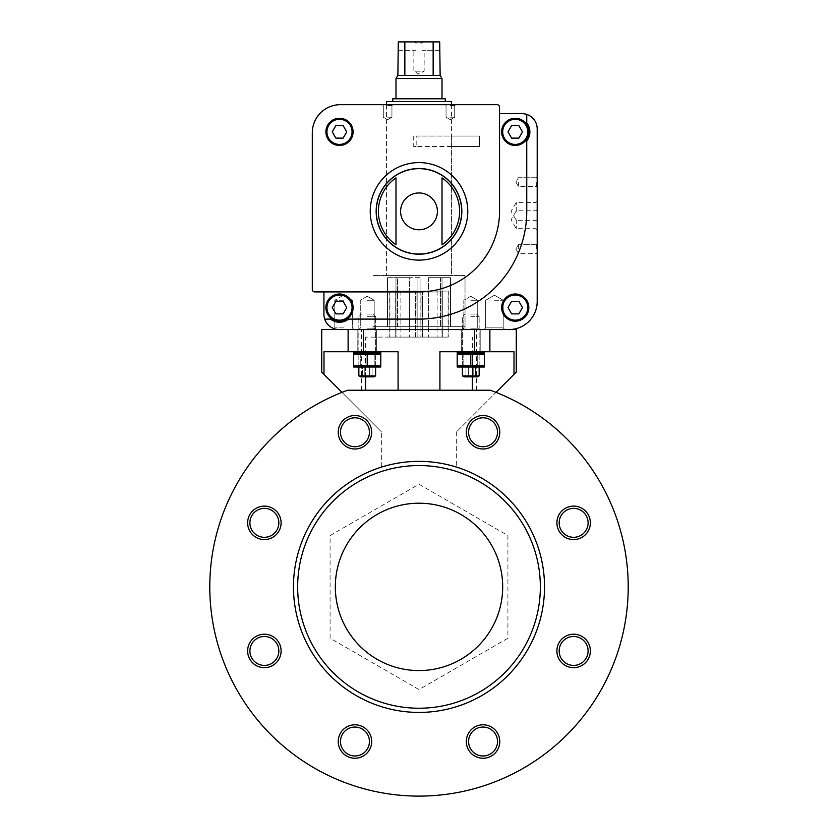 <?xml version="1.0" encoding="UTF-8"?>
<svg xmlns="http://www.w3.org/2000/svg" width="838" height="838" viewBox="0 0 838 838"><rect width="100%" height="100%" fill="white"/><g stroke="black" fill="none" stroke-linecap="round" stroke-linejoin="round"><path stroke-width="0.63" stroke-dasharray="4.19 3.14" d="M420.99 294.002L421.095 292.954L442.16 292.954L442.16 337.096L420.99 337.096L442.244 337.096L442.16 292.954L421.095 292.954L420.99 337.096L395.84 337.096L420.99 337.096L420.99 294.002L417.01 294.002L417.01 337.096L416.905 294.002L420.99 294.002M395.84 292.954L395.756 337.096L395.84 292.954L416.905 292.954L395.84 292.954M416.905 292.954L416.905 294.002L416.905 292.954M335.315 586.893A83.685 83.685 0 0 1 419 503.209A83.685 83.685 0 0 1 502.685 586.893A83.685 83.685 0 0 1 419 670.578A83.685 83.685 0 0 1 335.315 586.893M472.59 390.236L490.377 390.236L472.59 390.236L472.59 351.74L514.008 351.74L439.919 351.74L439.919 390.236L439.919 351.74L472.59 351.74L472.59 376.849M516.281 329.564L489.884 329.564L489.884 351.74L514.008 351.74L514.008 374.387L496.023 392.373A209.207 209.207 0 0 0 490.377 390.236A209.207 209.207 0 0 1 496.023 392.373L456.658 431.738L496.023 392.373A209.207 209.207 0 0 1 585.636 713.379A209.207 209.207 0 0 1 252.364 713.379A209.207 209.207 0 0 1 347.623 390.236L365.41 390.236L365.41 351.74L323.992 351.74L323.992 374.387L341.977 392.373A209.207 209.207 0 0 1 347.623 390.236A209.207 209.207 0 0 0 251.149 711.776A209.207 209.207 0 0 0 586.851 711.776A209.207 209.207 0 0 0 490.377 390.236L365.41 390.236M365.41 376.849L365.41 351.74L398.081 351.74L398.081 390.236L398.081 351.74L323.992 351.74L398.081 351.74L398.081 390.236L439.919 390.236L439.919 351.74L489.884 351.74M439.919 390.236L398.081 390.236M489.884 329.564L363.367 329.564L504.905 329.564L483.987 329.564L504.905 329.564L483.987 329.564L504.905 329.564L503.209 327.868L485.684 327.868L503.209 327.868L485.684 327.868L503.209 327.868L504.905 329.564M321.719 372.114L323.992 374.387M341.977 392.373L381.342 431.738L341.977 392.373A209.207 209.207 0 0 0 252.364 713.379A209.207 209.207 0 0 0 585.636 713.379A209.207 209.207 0 0 0 496.023 392.373M514.008 374.387L516.281 372.114M348.116 351.74L348.116 329.564L363.367 329.564L321.719 329.564M371.684 432.261A16.739 16.739 0 0 0 346.586 417.764A16.739 16.739 0 0 0 346.586 446.759A16.739 16.739 0 0 0 371.684 432.261M281.107 522.839A16.739 16.739 0 0 0 256.009 508.352A16.739 16.739 0 0 0 256.009 537.336A16.739 16.739 0 0 0 281.107 522.839M281.107 650.937A16.739 16.739 0 0 0 256.009 636.44A16.739 16.739 0 0 0 256.009 665.435A16.739 16.739 0 0 0 281.107 650.937M371.684 741.515A16.739 16.739 0 0 0 346.586 727.028A16.739 16.739 0 0 0 346.586 756.012A16.739 16.739 0 0 0 371.684 741.515M499.783 741.515A16.739 16.739 0 0 0 474.685 727.028A16.739 16.739 0 0 0 474.685 756.012A16.739 16.739 0 0 0 499.783 741.515M590.361 650.937A16.739 16.739 0 0 0 565.262 636.44A16.739 16.739 0 0 0 565.262 665.435A16.739 16.739 0 0 0 590.361 650.937M590.361 522.839A16.739 16.739 0 0 0 565.262 508.352A16.739 16.739 0 0 0 565.262 537.336A16.739 16.739 0 0 0 590.361 522.839M499.783 432.261A16.739 16.739 0 0 0 474.685 417.764A16.739 16.739 0 0 0 474.685 446.759A16.739 16.739 0 0 0 499.783 432.261M544.522 586.893A125.522 125.522 0 0 0 356.234 478.184A125.522 125.522 0 0 0 356.234 695.603A125.522 125.522 0 0 0 544.522 586.893M369.422 432.261A14.476 14.476 0 0 0 347.718 419.733A14.476 14.476 0 0 0 347.718 444.8A14.476 14.476 0 0 0 369.422 432.261A14.476 14.476 0 0 0 347.718 419.733A14.476 14.476 0 0 0 347.718 444.8A14.476 14.476 0 0 0 369.422 432.261A14.476 14.476 0 0 0 347.718 419.733A14.476 14.476 0 0 0 347.718 444.8A14.476 14.476 0 0 0 369.422 432.261M278.845 522.839A14.476 14.476 0 0 0 257.14 510.311A14.476 14.476 0 0 0 257.14 535.377A14.476 14.476 0 0 0 278.845 522.839A14.476 14.476 0 0 0 257.14 510.311A14.476 14.476 0 0 0 257.14 535.377A14.476 14.476 0 0 0 278.845 522.839A14.476 14.476 0 0 0 257.14 510.311A14.476 14.476 0 0 0 257.14 535.377A14.476 14.476 0 0 0 278.845 522.839M278.845 650.937A14.476 14.476 0 0 0 257.14 638.409A14.476 14.476 0 0 0 257.14 663.476A14.476 14.476 0 0 0 278.845 650.937A14.476 14.476 0 0 0 257.14 638.409A14.476 14.476 0 0 0 257.14 663.476A14.476 14.476 0 0 0 278.845 650.937A14.476 14.476 0 0 0 257.14 638.409A14.476 14.476 0 0 0 257.14 663.476A14.476 14.476 0 0 0 278.845 650.937M369.422 741.515A14.476 14.476 0 0 0 347.718 728.987A14.476 14.476 0 0 0 347.718 754.053A14.476 14.476 0 0 0 369.422 741.515A14.476 14.476 0 0 0 347.718 728.987A14.476 14.476 0 0 0 347.718 754.053A14.476 14.476 0 0 0 369.422 741.515A14.476 14.476 0 0 0 347.718 728.987A14.476 14.476 0 0 0 347.718 754.053A14.476 14.476 0 0 0 369.422 741.515M497.521 741.515A14.476 14.476 0 0 0 475.816 728.987A14.476 14.476 0 0 0 475.816 754.053A14.476 14.476 0 0 0 497.521 741.515A14.476 14.476 0 0 0 475.816 728.987A14.476 14.476 0 0 0 475.816 754.053A14.476 14.476 0 0 0 497.521 741.515A14.476 14.476 0 0 0 475.816 728.987A14.476 14.476 0 0 0 475.816 754.053A14.476 14.476 0 0 0 497.521 741.515M588.098 650.937A14.476 14.476 0 0 0 566.394 638.409A14.476 14.476 0 0 0 566.394 663.476A14.476 14.476 0 0 0 588.098 650.937A14.476 14.476 0 0 0 566.394 638.409A14.476 14.476 0 0 0 566.394 663.476A14.476 14.476 0 0 0 588.098 650.937A14.476 14.476 0 0 0 566.394 638.409A14.476 14.476 0 0 0 566.394 663.476A14.476 14.476 0 0 0 588.098 650.937M588.098 522.839A14.476 14.476 0 0 0 566.394 510.311A14.476 14.476 0 0 0 566.394 535.377A14.476 14.476 0 0 0 588.098 522.839A14.476 14.476 0 0 0 566.394 510.311A14.476 14.476 0 0 0 566.394 535.377A14.476 14.476 0 0 0 588.098 522.839A14.476 14.476 0 0 0 566.394 510.311A14.476 14.476 0 0 0 566.394 535.377A14.476 14.476 0 0 0 588.098 522.839M497.521 432.261A14.476 14.476 0 0 0 475.816 419.733A14.476 14.476 0 0 0 475.816 444.8A14.476 14.476 0 0 0 497.521 432.261A14.476 14.476 0 0 0 475.816 419.733A14.476 14.476 0 0 0 475.816 444.8A14.476 14.476 0 0 0 497.521 432.261A14.476 14.476 0 0 0 475.816 419.733A14.476 14.476 0 0 0 475.816 444.8A14.476 14.476 0 0 0 497.521 432.261M456.658 431.738L456.658 467.143A125.522 125.522 0 0 1 520.786 660.354A125.522 125.522 0 0 1 317.214 660.354A125.522 125.522 0 0 1 381.342 467.143L381.342 431.738L381.342 467.143A125.522 125.522 0 0 0 317.214 660.354A125.522 125.522 0 0 0 520.786 660.354A125.522 125.522 0 0 0 456.658 467.143L456.658 431.738M540.342 586.893A121.342 121.342 0 0 0 358.329 481.808A121.342 121.342 0 0 0 358.329 691.979A121.342 121.342 0 0 0 540.342 586.893M507.912 638.221L419 689.559L330.088 638.221L330.088 535.555L419 484.217L507.912 535.555L507.912 638.221L419 689.559L330.088 638.221L330.088 535.555L419 484.217L507.912 535.555L507.912 638.221M461.361 351.74L480.195 351.74L461.361 351.74L480.195 351.74L461.361 351.74L461.361 329.564L480.195 329.564L461.361 329.564L480.195 329.564L461.361 329.564L461.361 351.74M357.805 351.74L376.639 351.74L357.805 351.74L376.639 351.74L357.805 351.74L357.805 329.564L376.639 329.564L357.805 329.564L376.639 329.564L357.805 329.564L357.805 351.74M419 329.564L361.471 329.564L419 329.564M419 337.096L365.651 337.096L419 337.096M369.642 376.849L362.393 376.849L369.642 376.849L364.802 376.849L369.642 376.849L369.642 366.384L372.051 366.384L372.051 376.849L372.051 366.384L369.642 366.384L369.642 376.849L369.642 366.384L364.802 366.384L364.802 376.849L362.393 376.849L364.802 376.849L362.393 376.849L364.802 376.849L364.802 366.384L362.393 366.384L362.393 376.849L362.393 366.384L372.051 366.384L369.642 366.384L369.642 376.849M367.222 314.082L372.973 314.082L367.222 314.082M367.222 316.701L375.592 316.701L367.222 316.701M358.853 367.013L358.853 316.701L361.471 314.082L358.853 316.701L358.853 375.916L375.592 375.916L358.853 375.916L375.592 375.916L375.592 316.701L375.592 367.013L358.853 367.013L375.592 367.013L358.853 367.013L375.592 367.013L374.177 365.598L360.267 365.598L374.177 365.598L360.267 365.598L358.853 367.013L360.267 365.598L374.177 365.598L375.592 367.013M358.853 375.916L360.455 376.849L373.989 376.849L360.455 376.849L373.989 376.849L375.592 375.916M473.198 376.849L465.949 376.849L473.198 376.849L468.358 376.849L473.198 376.849L473.198 366.384L475.607 366.384L475.607 376.849L475.607 366.384L473.198 366.384L473.198 376.849L473.198 366.384L468.358 366.384L468.358 376.849L465.949 376.849L468.358 376.849L465.949 376.849L468.358 376.849L468.358 366.384L465.949 366.384L465.949 376.849L465.949 366.384L475.607 366.384L473.198 366.384L473.198 376.849M470.778 314.082L476.529 314.082L470.778 314.082M470.778 316.701L479.147 316.701L470.778 316.701M462.408 367.013L462.408 316.701L465.027 314.082L462.408 316.701L462.408 375.916L479.147 375.916L462.408 375.916L479.147 375.916L479.147 316.701L479.147 367.013L462.408 367.013L479.147 367.013L462.408 367.013L479.147 367.013L477.733 365.598L463.823 365.598L477.733 365.598L463.823 365.598L462.408 367.013L463.823 365.598L477.733 365.598L479.147 367.013M462.408 375.916L464.011 376.849L477.545 376.849L464.011 376.849L477.545 376.849L479.147 375.916M473.198 366.384L468.358 366.384L468.358 376.849L468.358 366.384L465.949 366.384L473.198 366.384M369.642 366.384L364.802 366.384L364.802 376.849L364.802 366.384L362.393 366.384L369.642 366.384M367.222 353.416L358.434 353.416L367.222 353.416M367.222 352.589L353.626 352.568L367.222 352.568M367.222 351.74L353.626 351.74L367.222 351.74M470.778 353.416L461.989 353.416L470.778 353.416M470.778 352.589L457.181 352.568L470.778 352.568M470.778 351.74L457.181 351.74L470.778 351.74M461.989 353.416L461.989 352.589L457.181 351.74L461.989 352.589L461.989 353.416L457.181 352.568L484.374 352.568L479.566 353.416L479.566 352.589L484.374 351.74L484.374 352.568M358.434 353.416L358.434 352.589L353.626 351.74L358.434 352.589L358.434 353.416L353.626 352.568L380.819 352.568L376.011 353.416L376.011 352.589L380.819 351.74L380.819 352.568M353.688 353.416L380.756 353.416L353.688 353.416L380.756 353.416L380.819 354.663L353.626 354.663L353.688 353.416M358.853 353.416L375.592 353.416L358.853 353.416L375.592 353.416L358.853 353.416L360.267 354.83L374.177 354.83L360.267 354.83L360.267 365.598L360.267 354.83L374.177 354.83L360.267 354.83L358.853 353.416M375.592 353.521L367.222 354.663L353.626 354.663L380.819 354.663L380.819 353.447M358.853 366.897L367.222 365.756L380.819 365.756L380.819 366.971L380.819 354.663L380.756 367.013L353.688 367.013L380.756 367.013L353.688 367.013L353.626 354.663L353.626 365.756L380.819 365.756L380.819 354.663M380.819 365.756L367.222 365.756L367.222 354.663L367.222 365.756L353.626 365.756L353.626 354.663M457.244 353.416L484.312 353.416L457.244 353.416L484.312 353.416L484.374 354.663L457.181 354.663L457.244 353.416M462.408 353.416L479.147 353.416L462.408 353.416L479.147 353.416L462.408 353.416L463.823 354.83L477.733 354.83L463.823 354.83L463.823 365.598L463.823 354.83L477.733 354.83L463.823 354.83L462.408 353.416M479.147 353.521L470.778 354.663L457.181 354.663L484.374 354.663L484.374 353.447M462.408 366.897L470.778 365.756L484.374 365.756L484.374 366.971L484.374 354.663L484.312 367.013L457.244 367.013L484.312 367.013L457.244 367.013L457.181 354.663L457.181 365.756L484.374 365.756L484.374 354.663M484.374 365.756L470.778 365.756L470.778 354.663L470.778 365.756L457.181 365.756L457.181 354.663M457.181 365.756L457.181 366.971M470.778 365.756L470.778 354.663M353.626 365.756L353.626 366.971M367.222 365.756L367.222 354.663M419 275.587L465.027 275.587L419 275.587M451.305 146.503L416.172 146.503L416.172 136.049L451.431 136.049L451.431 275.587L386.569 275.587L451.431 275.587L451.305 146.503L479.42 146.503L451.305 146.503L451.305 136.049L479.42 136.049L479.42 146.503L451.305 146.503L451.305 136.049L479.42 136.049L479.42 146.503L479.65 136.049L451.305 136.049M419 104.666L451.431 104.666L419 104.666M324.704 319.1L330.444 319.1A14.644 14.644 0 0 0 348.556 319.1L419 319.1A107.746 107.746 0 0 0 526.746 211.365L526.746 140.92A14.644 14.644 0 0 0 526.746 122.798L526.746 114.439A15.273 15.273 0 0 0 521.927 113.654L499.542 113.654L499.542 211.365L499.542 107.17A2.514 2.514 0 0 0 497.039 104.666L340.417 104.666A28.115 28.115 0 0 0 312.302 132.781L312.302 289.393A2.514 2.514 0 0 0 314.816 291.907L419 291.907L323.929 291.907L323.929 314.292A15.273 15.273 0 0 0 339.201 329.564C332.246 328.527 332.246 328.527 339.201 329.564C332.246 328.527 332.246 328.527 339.201 329.564C332.246 328.527 332.246 328.527 339.201 329.564C332.246 328.527 332.246 328.527 339.201 329.564L509.085 329.564A28.115 28.115 0 0 0 537.2 301.45L537.2 128.926A15.273 15.273 0 0 0 526.746 114.439L526.746 122.798L526.746 114.439M501.637 307.598A13.597 13.597 0 0 1 522.032 295.814A13.597 13.597 0 0 1 522.032 319.372A13.597 13.597 0 0 1 501.637 307.598A13.597 13.597 0 0 1 522.032 295.814A13.597 13.597 0 0 1 522.032 319.372A13.597 13.597 0 0 1 501.637 307.598A13.597 13.597 0 0 1 522.032 295.814A13.597 13.597 0 0 1 522.032 319.372A13.597 13.597 0 0 1 501.637 307.598M395.986 244.822A40.612 40.612 0 0 1 395.986 177.897L395.986 244.822L395.986 177.897M442.014 177.897L442.014 244.822A40.612 40.612 0 0 0 442.014 177.897L442.014 244.822M499.542 113.654L499.542 211.365A80.542 80.542 0 0 1 419 291.907L323.929 291.907M367.222 329.564L375.592 329.564L367.222 329.564M470.778 329.564L479.147 329.564L470.778 329.564M339.201 329.564L343.559 329.564M537.2 211.365L537.2 201.183L537.2 211.365M537.2 219.724L537.2 229.905L537.2 219.724M537.2 182.066L537.2 187.303L537.2 182.066M537.2 249.022L537.2 243.785L537.2 249.022M450.383 104.666L455.61 104.666L450.383 104.666M387.617 104.666L382.39 104.666L387.617 104.666M325.898 131.859A13.597 13.597 0 0 1 346.304 120.085A13.597 13.597 0 0 1 346.304 143.633A13.597 13.597 0 0 1 325.898 131.859A13.597 13.597 0 0 1 346.304 120.085A13.597 13.597 0 0 1 346.304 143.633A13.597 13.597 0 0 1 325.898 131.859A13.597 13.597 0 0 1 346.304 120.085A13.597 13.597 0 0 1 346.304 143.633A13.597 13.597 0 0 1 325.898 131.859M376.157 211.365A42.843 42.843 0 0 1 440.421 174.262A42.843 42.843 0 0 1 440.421 248.457A42.843 42.843 0 0 1 376.157 211.365M343.559 327.868L334.791 327.868L343.559 327.868M343.559 300.276L334.791 300.276L343.559 300.276M494.441 300.276L503.209 300.276L494.441 300.276M367.222 300.276L374.177 300.276L367.222 300.276M367.222 328.15L374.177 328.15L367.222 328.15M470.778 300.276L477.733 300.276L470.778 300.276M470.778 328.15L477.733 328.15L470.778 328.15M387.617 105.567L391.943 105.567L387.617 105.567M387.617 117.215L391.943 117.215L387.617 117.215M450.383 105.567L454.709 105.567L450.383 105.567M450.383 117.215L454.709 117.215L450.383 117.215M518.376 182.066L518.376 186.392L518.376 182.066M536.299 182.066L536.299 186.392L536.299 182.066M518.376 249.022L518.376 244.696L518.376 249.022M536.299 249.022L536.299 244.696L536.299 249.022M516.281 219.724L516.281 228.69L516.281 219.724M535.985 219.724L535.985 228.69L535.985 219.724M516.281 211.365L516.281 202.398L516.281 211.365M535.985 211.365L535.985 202.398L535.985 211.365M330.444 319.1A14.644 14.644 0 0 0 348.556 319.1A14.644 14.644 0 0 1 330.444 319.1M419 319.1A107.746 107.746 0 0 0 526.746 211.365A107.746 107.746 0 0 1 419 319.1M526.746 122.798A14.644 14.644 0 0 1 526.746 140.92A14.644 14.644 0 0 0 526.746 122.798M419 291.907A80.542 80.542 0 0 0 499.542 211.365A80.542 80.542 0 0 1 419 291.907M501.637 131.859A13.597 13.597 0 0 1 522.032 120.085A13.597 13.597 0 0 1 522.032 143.633A13.597 13.597 0 0 1 501.637 131.859A13.597 13.597 0 0 0 515.234 145.456A13.597 13.597 0 0 0 528.83 131.859A13.597 13.597 0 0 0 515.234 118.263A13.597 13.597 0 0 0 501.637 131.859A13.597 13.597 0 0 1 522.032 120.085A13.597 13.597 0 0 1 522.032 143.633A13.597 13.597 0 0 1 501.637 131.859A13.597 13.597 0 0 1 522.032 120.085A13.597 13.597 0 0 1 522.032 143.633A13.597 13.597 0 0 1 501.637 131.859M353.102 307.598A13.597 13.597 0 0 0 332.696 295.814A13.597 13.597 0 0 0 332.696 319.372A13.597 13.597 0 0 0 353.102 307.598A13.597 13.597 0 0 0 332.696 295.814A13.597 13.597 0 0 0 332.696 319.372A13.597 13.597 0 0 0 353.102 307.598A13.597 13.597 0 0 0 332.696 295.814A13.597 13.597 0 0 0 332.696 319.372A13.597 13.597 0 0 0 353.102 307.598M511.609 138.134L518.858 138.134L522.483 131.859L518.858 125.585L511.609 125.585L507.985 131.859L511.609 138.134L507.985 131.859L511.609 125.585L518.858 125.585L511.609 125.585L507.985 131.859L511.609 138.134L518.858 138.134L511.609 138.134M511.609 313.873L518.858 313.873L522.483 307.598L518.858 301.324L511.609 301.324L507.985 307.598L511.609 313.873L507.985 307.598L511.609 301.324L518.858 301.324L522.483 307.598L518.858 313.873L511.609 313.873L507.985 307.598L511.609 301.324L518.858 301.324L522.483 307.598L518.858 313.873L511.609 313.873M522.483 131.859L518.858 138.134L522.483 131.859L518.858 125.585L522.483 131.859M343.119 301.324L335.881 301.324L332.257 307.598L335.881 313.873L343.119 313.873L346.743 307.598L343.119 301.324L346.743 307.598L343.119 313.873L335.881 313.873L332.257 307.598L335.881 301.324L343.119 301.324L346.743 307.598L343.119 313.873L335.881 313.873L332.257 307.598L335.881 301.324L343.119 301.324M335.881 138.134L343.119 138.134L346.743 131.859L343.119 125.585L335.881 125.585L332.257 131.859L335.881 138.134L332.257 131.859L335.881 125.585L343.119 125.585L346.743 131.859L343.119 138.134L335.881 138.134L332.257 131.859L335.881 125.585L343.119 125.585L346.743 131.859L343.119 138.134L335.881 138.134M416.172 136.049L479.42 136.049M413.71 136.049L413.71 146.503L479.42 146.503M413.71 146.503L416.172 146.503M451.431 104.666L451.431 136.049L451.431 104.666M386.569 101.524L451.431 101.524M450.477 326.673L442.014 326.673L450.498 326.673L450.477 277.682L450.477 326.673L450.498 277.682L442.014 277.682L442.014 326.673L428.532 326.673L442.014 326.673L442.014 277.682L450.477 277.682M420.068 326.673L409.468 326.673L420.068 326.673L420.068 277.682L417.932 277.682L417.932 326.673L417.932 277.682L409.468 277.682L409.468 326.673L397.495 326.673L409.468 326.673L409.468 277.682L397.495 277.682L397.495 326.673L387.523 326.673L397.495 326.673L397.495 277.682L395.986 277.682L395.986 326.673L395.986 277.682L387.523 277.682L387.523 326.673L387.502 277.682L395.986 277.682L395.986 326.673L395.986 277.682L420.068 277.682L420.068 326.673M465.027 326.673L372.973 326.673L465.027 326.673L465.027 275.587L372.973 275.587L465.027 275.587L465.027 329.564M397.872 50.27L416.004 50.27L416.004 43.031L421.996 43.031L416.004 43.031L414.318 41.9L423.682 41.9L414.318 41.9L416.004 43.031L416.004 50.27L398.291 50.27L398.291 41.9L439.709 41.9L423.682 41.9L439.709 41.9L439.709 50.27L421.996 50.27L424.143 50.27L424.143 71.188L413.857 71.188L424.143 71.188L419 74.163L413.857 71.188L413.857 50.27L416.004 50.27L413.857 50.27M404.848 41.9L404.848 75.378L440.128 75.378M397.872 75.378L404.848 75.378M440.128 50.27L421.996 50.27L421.996 43.031L423.682 41.9L421.996 43.031L421.996 50.27L424.143 50.27M433.152 41.9L433.152 75.378M395.986 78.51L442.014 78.51M442.014 98.8L395.986 98.8L442.014 98.8M392.739 98.8L445.261 98.8M445.261 101.524L392.739 101.524L445.261 101.524M428.532 277.682L428.532 326.673L428.532 277.682L440.505 277.682L440.505 326.673L440.505 277.682L442.014 277.682L442.014 326.673L442.014 277.682L428.532 277.682M442.255 291.069L420.896 291.069L442.328 291.069L442.255 337.096L395.672 337.096L442.328 337.096L442.255 291.069M417.104 291.069L395.746 291.069L417.104 291.069L417.104 337.096L417.104 291.069M395.746 291.069L395.746 337.096L395.746 291.069M415.543 291.069L395.986 291.069L415.543 291.069L415.543 337.096L409.468 337.096L422.457 337.096L415.543 337.096L415.543 291.069M395.986 291.069L389.712 291.069L395.986 291.069L395.986 337.096L409.468 337.096L389.911 337.096L395.986 337.096L395.986 291.069M422.457 291.069L442.014 291.069L422.457 291.069L422.457 337.096L428.532 337.096L422.457 337.096L422.457 291.069M442.014 291.069L448.288 291.069L442.014 291.069L442.014 337.096L428.532 337.096L448.089 337.096L442.014 337.096L442.014 291.069M448.089 337.096L448.089 291.069L448.089 337.096M389.911 337.096L389.911 291.069L389.911 337.096M437.122 291.069L437.122 337.096L437.122 291.069M428.532 291.069L428.532 337.096L428.532 291.069M409.468 291.069L409.468 337.096L409.468 291.069M400.878 291.069L400.878 337.096L400.878 291.069M420.896 291.069L420.896 337.096L420.896 291.069M363.367 329.564L363.367 351.74M474.633 329.564L474.633 351.74M386.569 183.585A42.696 42.696 0 0 1 451.431 183.585M451.431 239.134A42.696 42.696 0 0 1 386.569 239.134M400.595 211.365A18.405 18.405 0 0 1 419 192.96A18.405 18.405 0 0 1 437.405 211.365A18.405 18.405 0 0 1 419 229.769A18.405 18.405 0 0 1 400.595 211.365M370.239 211.365A48.761 48.761 0 0 1 443.386 169.129A48.761 48.761 0 0 1 443.386 253.589A48.761 48.761 0 0 1 370.239 211.365M502.685 131.859A12.549 12.549 0 0 1 521.508 120.986A12.549 12.549 0 0 1 521.508 142.732A12.549 12.549 0 0 1 502.685 131.859M502.685 307.598A12.549 12.549 0 0 1 521.508 296.725A12.549 12.549 0 0 1 521.508 318.471A12.549 12.549 0 0 1 502.685 307.598M352.054 307.598A12.549 12.549 0 0 0 333.22 296.725A12.549 12.549 0 0 0 333.22 318.471A12.549 12.549 0 0 0 352.054 307.598M326.946 131.859A12.549 12.549 0 0 1 345.78 120.986A12.549 12.549 0 0 1 345.78 142.732A12.549 12.549 0 0 1 326.946 131.859M376.639 329.564L376.639 351.74L376.639 329.564M480.195 329.564L480.195 351.74L480.195 329.564M476.529 390.236L476.529 329.564M361.471 390.236L361.471 329.564M472.349 376.849L472.349 337.096M365.651 376.849L365.651 337.096M442.244 292.954L442.244 337.096M395.756 292.954L395.756 337.096M372.973 314.082L375.592 316.701L372.973 314.082M476.529 314.082L479.147 316.701L476.529 314.082M484.374 351.74L479.566 352.589L479.566 353.416M457.181 351.74L457.181 352.568M380.819 351.74L376.011 352.589L376.011 353.416M353.626 351.74L353.626 352.568M374.177 354.83L375.592 353.416L374.177 354.83L374.177 365.598L374.177 354.83M477.733 354.83L479.147 353.416L477.733 354.83L477.733 365.598L477.733 354.83M386.569 104.666L386.569 275.587L386.569 104.666M372.973 326.673L372.973 329.564M334.791 327.868L334.006 328.653L334.791 327.868L334.791 300.276L334.791 327.868M352.316 327.868L354.013 329.564L352.316 327.868L352.316 300.276L352.316 327.868M343.559 295.217L334.791 300.276L343.559 295.217L352.316 300.276L343.559 295.217M494.441 295.217L485.684 300.276L485.684 327.868L483.987 329.564L485.684 327.868L485.684 300.276L494.441 295.217L503.209 300.276L503.209 327.868L503.209 300.276L494.441 295.217M367.222 296.264L360.267 300.276L360.267 328.15L358.853 329.564L360.267 328.15L360.267 300.276L367.222 296.264L374.177 300.276L374.177 328.15L375.592 329.564L374.177 328.15L374.177 300.276L367.222 296.264M470.778 296.264L463.823 300.276L463.823 328.15L462.408 329.564L463.823 328.15L463.823 300.276L470.778 296.264L477.733 300.276L477.733 328.15L479.147 329.564L477.733 328.15L477.733 300.276L470.778 296.264M391.943 105.567L392.844 104.666L391.943 105.567L391.943 117.215L387.617 119.708L383.291 117.215L383.291 105.567L382.39 104.666L383.291 105.567L383.291 117.215L387.617 119.708L391.943 117.215L391.943 105.567M454.709 105.567L455.61 104.666L454.709 105.567L454.709 117.215L450.383 119.708L446.057 117.215L446.057 105.567L445.156 104.666L446.057 105.567L446.057 117.215L450.383 119.708L454.709 117.215L454.709 105.567M515.873 182.066L518.376 186.392L536.299 186.392L537.2 187.303L536.299 186.392L518.376 186.392L515.873 182.066L518.376 177.75L536.299 177.75L537.2 176.839L536.299 177.75L518.376 177.75L515.873 182.066M515.873 249.022L518.376 253.338L536.299 253.338L537.2 254.249L536.299 253.338L518.376 253.338L515.873 249.022L518.376 244.696L536.299 244.696L537.2 243.785L536.299 244.696L518.376 244.696L515.873 249.022M537.2 209.552L535.985 210.767L516.281 210.767L511.107 219.724L516.281 228.69L535.985 228.69L537.2 229.905M537.2 201.183L535.985 202.398L516.281 202.398L511.107 211.365L516.281 220.321L535.985 220.321L537.2 221.536M479.65 136.049L479.65 146.503L479.65 136.049M387.502 277.682L387.502 326.673M442.328 291.069L442.328 337.096M395.672 291.069L395.672 337.096M389.712 291.069L389.712 337.096M448.288 291.069L448.288 337.096"/><path stroke-width="1.26" d="M502.685 586.893A83.685 83.685 0 0 0 377.163 514.417A83.685 83.685 0 0 0 377.163 659.359A83.685 83.685 0 0 0 502.685 586.893M472.59 390.236L472.59 376.849M439.919 390.236L439.919 351.74L514.008 351.74L514.008 374.387L496.023 392.373M365.41 390.236L365.41 376.849M348.116 351.74L323.992 351.74L323.992 374.387L321.719 372.114L321.719 329.564L348.116 329.564L348.116 351.74L398.081 351.74L398.081 390.236M341.977 392.373L323.992 374.387M504.905 329.564L516.281 329.564L516.281 372.114L514.008 374.387M347.623 390.236A209.207 209.207 0 0 0 251.149 711.776A209.207 209.207 0 0 0 586.851 711.776A209.207 209.207 0 0 0 490.377 390.236L347.623 390.236M544.522 586.893A125.522 125.522 0 0 0 356.234 478.184A125.522 125.522 0 0 0 356.234 695.603A125.522 125.522 0 0 0 544.522 586.893M371.684 432.261A16.739 16.739 0 0 0 346.586 417.764A16.739 16.739 0 0 0 346.586 446.759A16.739 16.739 0 0 0 371.684 432.261M281.107 522.839A16.739 16.739 0 0 0 256.009 508.352A16.739 16.739 0 0 0 256.009 537.336A16.739 16.739 0 0 0 281.107 522.839M281.107 650.937A16.739 16.739 0 0 0 256.009 636.44A16.739 16.739 0 0 0 256.009 665.435A16.739 16.739 0 0 0 281.107 650.937M371.684 741.515A16.739 16.739 0 0 0 346.586 727.028A16.739 16.739 0 0 0 346.586 756.012A16.739 16.739 0 0 0 371.684 741.515M499.783 741.515A16.739 16.739 0 0 0 474.685 727.028A16.739 16.739 0 0 0 474.685 756.012A16.739 16.739 0 0 0 499.783 741.515M590.361 650.937A16.739 16.739 0 0 0 565.262 636.44A16.739 16.739 0 0 0 565.262 665.435A16.739 16.739 0 0 0 590.361 650.937M590.361 522.839A16.739 16.739 0 0 0 565.262 508.352A16.739 16.739 0 0 0 565.262 537.336A16.739 16.739 0 0 0 590.361 522.839M499.783 432.261A16.739 16.739 0 0 0 474.685 417.764A16.739 16.739 0 0 0 474.685 446.759A16.739 16.739 0 0 0 499.783 432.261M540.342 586.893A121.342 121.342 0 0 0 358.329 481.808A121.342 121.342 0 0 0 358.329 691.979A121.342 121.342 0 0 0 540.342 586.893M497.521 432.261A14.476 14.476 0 0 0 475.816 419.733A14.476 14.476 0 0 0 475.816 444.8A14.476 14.476 0 0 0 497.521 432.261M588.098 522.839A14.476 14.476 0 0 0 566.394 510.311A14.476 14.476 0 0 0 566.394 535.377A14.476 14.476 0 0 0 588.098 522.839M588.098 650.937A14.476 14.476 0 0 0 566.394 638.409A14.476 14.476 0 0 0 566.394 663.476A14.476 14.476 0 0 0 588.098 650.937M497.521 741.515A14.476 14.476 0 0 0 475.816 728.987A14.476 14.476 0 0 0 475.816 754.053A14.476 14.476 0 0 0 497.521 741.515M369.422 741.515A14.476 14.476 0 0 0 347.718 728.987A14.476 14.476 0 0 0 347.718 754.053A14.476 14.476 0 0 0 369.422 741.515M278.845 650.937A14.476 14.476 0 0 0 257.14 638.409A14.476 14.476 0 0 0 257.14 663.476A14.476 14.476 0 0 0 278.845 650.937M278.845 522.839A14.476 14.476 0 0 0 257.14 510.311A14.476 14.476 0 0 0 257.14 535.377A14.476 14.476 0 0 0 278.845 522.839M369.422 432.261A14.476 14.476 0 0 0 347.718 419.733A14.476 14.476 0 0 0 347.718 444.8A14.476 14.476 0 0 0 369.422 432.261M375.592 367.013L375.592 375.916L358.853 375.916L358.853 367.013M375.592 375.916L373.989 376.849L360.455 376.849L358.853 375.916M479.147 367.013L479.147 375.916L462.408 375.916L462.408 367.013M479.147 375.916L477.545 376.849L464.011 376.849L462.408 375.916M376.011 353.416L380.819 352.568L353.626 352.568L358.434 353.416M479.566 353.416L484.374 352.568L457.181 352.568L461.989 353.416M380.819 353.447L380.819 354.663L380.756 353.416L353.688 353.416L353.626 354.663L380.819 354.663L375.592 353.521M353.626 366.971L353.626 365.756L353.688 367.013L380.756 367.013L380.819 354.663M380.819 365.756L353.626 365.756L358.853 366.897M353.626 365.756L353.626 354.663M367.222 365.756L367.222 354.663M484.374 353.447L484.374 354.663L484.312 353.416L457.244 353.416L457.181 354.663L484.374 354.663L479.147 353.521M457.181 366.971L457.181 365.756L457.244 367.013L484.312 367.013L484.374 354.663M484.374 365.756L457.181 365.756L462.408 366.897M457.181 365.756L457.181 354.663M470.778 365.756L470.778 354.663M323.929 291.907L323.929 314.292A15.273 15.273 0 0 0 324.704 319.1L330.444 319.1A14.644 14.644 0 0 0 348.556 319.1L419 319.1A107.746 107.746 0 0 0 526.746 211.365L526.746 140.92A14.644 14.644 0 0 0 526.746 122.798L526.746 114.439A15.273 15.273 0 0 0 521.927 113.654L499.542 113.654M324.704 319.1A15.273 15.273 0 0 0 339.201 329.564L509.085 329.564A28.115 28.115 0 0 0 537.2 301.45L537.2 128.926A15.273 15.273 0 0 0 526.746 114.439M501.637 307.598A13.597 13.597 0 0 1 522.032 295.814A13.597 13.597 0 0 1 522.032 319.372A13.597 13.597 0 0 1 501.637 307.598M395.986 177.897L395.986 244.822A40.612 40.612 0 0 1 395.986 177.897L395.986 244.822M442.014 244.822A40.612 40.612 0 0 0 442.014 177.897L442.014 244.822L442.014 177.897M312.302 132.781L312.302 289.393A2.514 2.514 0 0 0 314.816 291.907L419 291.907A80.542 80.542 0 0 0 499.542 211.365L499.542 107.17A2.514 2.514 0 0 0 497.039 104.666L340.417 104.666A28.115 28.115 0 0 0 312.302 132.781M343.559 329.564L339.201 329.564M325.898 131.859A13.597 13.597 0 0 1 346.304 120.085A13.597 13.597 0 0 1 346.304 143.633A13.597 13.597 0 0 1 325.898 131.859M376.157 211.365A42.843 42.843 0 0 1 440.421 174.262A42.843 42.843 0 0 1 440.421 248.457A42.843 42.843 0 0 1 376.157 211.365M522.483 131.859L518.858 125.585L511.609 125.585L507.985 131.859L511.609 138.134L518.858 138.134L522.483 131.859M501.637 131.859A13.597 13.597 0 0 1 522.032 120.085A13.597 13.597 0 0 1 522.032 143.633A13.597 13.597 0 0 1 501.637 131.859M518.858 301.324L511.609 301.324L507.985 307.598L511.609 313.873L518.858 313.873L522.483 307.598L518.858 301.324M353.102 307.598A13.597 13.597 0 0 0 332.696 295.814A13.597 13.597 0 0 0 332.696 319.372A13.597 13.597 0 0 0 353.102 307.598A13.597 13.597 0 0 0 332.696 295.814A13.597 13.597 0 0 0 332.696 319.372A13.597 13.597 0 0 0 353.102 307.598M343.119 313.873L335.881 313.873L332.257 307.598L335.881 301.324L343.119 301.324L346.743 307.598L343.119 313.873M343.119 125.585L335.881 125.585L332.257 131.859L335.881 138.134L343.119 138.134L346.743 131.859L343.119 125.585M386.569 104.666L386.569 101.524L451.431 101.524L451.431 104.666M433.152 41.9L433.152 75.378L440.128 75.378L439.709 41.9L398.291 41.9L397.872 75.378L395.986 78.51L395.986 98.8M404.848 41.9L404.848 75.378L397.872 75.378M440.128 75.378L442.014 78.51L395.986 78.51M433.152 75.378L404.848 75.378M442.014 78.51L442.014 98.8M445.261 101.524L445.261 98.8L392.739 98.8L392.739 101.524M474.633 329.564L474.633 351.74M363.367 329.564L363.367 351.74M489.884 329.564L489.884 351.74M386.569 239.134A42.696 42.696 0 0 1 386.569 183.585M451.431 183.585A42.696 42.696 0 0 1 451.431 239.134M400.595 211.365A18.405 18.405 0 0 1 419 192.96A18.405 18.405 0 0 1 437.405 211.365A18.405 18.405 0 0 1 419 229.769A18.405 18.405 0 0 1 400.595 211.365M376.304 211.365A42.696 42.696 0 0 1 440.348 174.388A42.696 42.696 0 0 1 440.348 248.331A42.696 42.696 0 0 1 376.304 211.365M370.239 211.365A48.761 48.761 0 0 1 443.386 169.129A48.761 48.761 0 0 1 443.386 253.589A48.761 48.761 0 0 1 370.239 211.365M502.685 131.859A12.549 12.549 0 0 1 521.508 120.986A12.549 12.549 0 0 1 521.508 142.732A12.549 12.549 0 0 1 502.685 131.859M502.685 307.598A12.549 12.549 0 0 1 521.508 296.725A12.549 12.549 0 0 1 521.508 318.471A12.549 12.549 0 0 1 502.685 307.598M352.054 307.598A12.549 12.549 0 0 0 333.22 296.725A12.549 12.549 0 0 0 333.22 318.471A12.549 12.549 0 0 0 352.054 307.598M326.946 131.859A12.549 12.549 0 0 1 345.78 120.986A12.549 12.549 0 0 1 345.78 142.732A12.549 12.549 0 0 1 326.946 131.859M472.349 390.236L472.349 376.849M365.651 390.236L365.651 376.849M353.626 351.74L353.626 352.568M380.819 351.74L380.819 352.568M457.181 351.74L457.181 352.568M484.374 351.74L484.374 352.568"/></g></svg>
